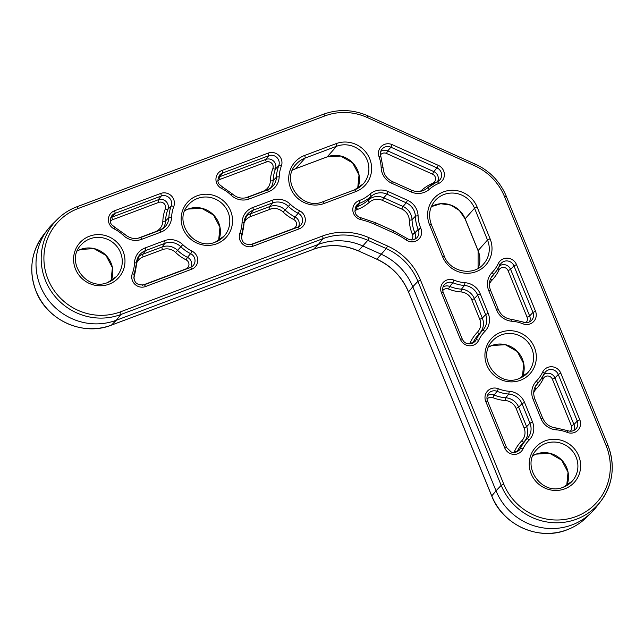 <?xml version="1.0" encoding="UTF-8"?>
<svg xmlns="http://www.w3.org/2000/svg" width="644" height="644" viewBox="0 0 644 644"><rect width="100%" height="100%" fill="white"/><g stroke="black" fill="none" stroke-linecap="round" stroke-linejoin="round"><path stroke-width="0.97" d="M120.372 311.881A2.359 0.547 -110.6 0 1 120.863 314.505L116.331 320.245L111.444 325.107L313.531 249.26L318.418 244.398L322.942 238.666L120.863 314.505A58.588 56.559 -138.4 0 1 45.531 280.671A58.588 56.559 -138.4 0 1 57.598 219.089L52.55 224.056A59.063 57.018 41.6 0 0 47.656 229.57A59.063 57.018 41.6 0 0 40.387 286.129A59.063 57.018 41.6 0 0 116.331 320.245L318.418 244.398A59.063 57.018 -138.4 0 1 362.934 246.032L381.361 254.308A59.063 57.018 -138.4 0 1 412.788 286.789L408.513 291.925L491.766 495.944L496.041 490.809L412.788 286.789L417.924 281.323A59.538 57.477 41.6 0 0 386.247 248.584L367.821 240.309L358.41 250.902L376.837 259.186L386.247 248.584L387.543 246.024A61.896 59.763 -138.4 0 1 420.476 280.068L503.737 484.087A56.221 54.281 41.6 0 0 576.026 516.56A56.221 54.281 41.6 0 0 606.133 445.656L504.518 196.653A56.221 54.281 41.6 0 0 474.612 165.733L367.209 117.49A56.221 54.281 41.6 0 0 324.826 115.936L78.19 208.503A56.221 54.281 41.6 0 0 48.083 279.407A56.221 54.281 41.6 0 0 120.372 311.881L322.459 236.042A61.896 59.763 -138.4 0 1 369.117 237.749L387.543 246.024M503.737 484.087L501.185 485.343L496.041 490.809A59.063 57.018 41.6 0 0 571.985 524.916A59.063 57.018 41.6 0 0 591.45 512.511A59.063 57.018 41.6 0 0 596.344 506.997L600.675 501.402A58.588 56.559 -138.4 0 1 576.517 519.185A58.588 56.559 -138.4 0 1 501.185 485.343L417.924 281.323L420.476 280.068M503.511 258.767A10.087 9.741 -138.4 0 1 516.488 264.595L535.502 311.181A10.087 9.741 -138.4 0 1 522.864 323.787A35.798 34.567 41.6 0 0 511.956 321.251A17.477 16.873 -138.4 0 1 496.693 310.134L488.732 290.621A17.477 16.873 -138.4 0 1 492.072 272.525A35.798 34.567 41.6 0 0 498.279 263.565A10.087 9.741 -138.4 0 1 503.511 258.767M499.615 265.835A7.422 7.165 -138.4 0 1 510.628 269.369L513.936 265.851A7.728 7.462 41.6 0 0 500.018 265.006M525.955 322.62A5.063 4.886 41.6 0 0 527.09 317.218L508.076 270.625L510.628 269.369L529.642 315.954L532.95 312.445L513.936 265.851L516.488 264.595M498.376 388.759A35.798 34.567 41.6 0 0 509.283 391.294A17.477 16.873 -138.4 0 1 524.538 402.411L532.499 421.925A17.477 16.873 -138.4 0 1 529.167 440.021A35.798 34.567 41.6 0 0 522.952 448.981A10.087 9.741 -138.4 0 1 504.751 447.95L485.737 401.365A10.087 9.741 -138.4 0 1 498.376 388.759L497.168 391.351A7.728 7.462 41.6 0 0 488.434 393.605C486.84 395.778 486.526 398.225 487.516 400.93L487.484 401.003M392.188 144.642L438.266 165.339A10.087 9.741 -138.4 0 1 438.596 183.476A35.798 34.567 41.6 0 0 429.355 189.296A17.477 16.873 -138.4 0 1 411.041 191.912L391.745 183.25A17.477 16.873 -138.4 0 1 381.159 167.649A35.798 34.567 41.6 0 0 379.034 156.717A10.087 9.741 -138.4 0 1 392.188 144.642L390.892 147.202A7.728 7.462 41.6 0 0 380.773 156.331M443.523 191.872A26.106 25.205 -138.4 0 1 477.091 206.949L490.076 238.755A26.106 25.205 -138.4 0 1 476.093 271.679A26.106 25.205 -138.4 0 1 442.525 256.602L429.548 224.788A26.106 25.205 -138.4 0 1 443.523 191.872M431.335 206.619A23.739 22.918 -138.4 0 1 434.603 205.082A23.739 22.918 -138.4 0 1 465.137 218.799L474.531 208.213A23.739 22.918 41.6 0 0 444.006 194.504A23.739 22.918 41.6 0 0 435.159 200.566C429.387 207.577 428.107 215.507 431.327 224.362L429.548 224.788M442.525 256.602L444.304 256.167C450.051 272.171 473.445 276.606 483.644 263.903A23.739 22.918 41.6 0 0 487.516 240.019L474.531 208.213L477.091 206.949M564.732 488.868A26.106 25.205 -138.4 0 1 531.163 473.791A26.106 25.205 -138.4 0 1 545.138 440.866A26.106 25.205 -138.4 0 1 578.706 455.944A26.106 25.205 -138.4 0 1 564.732 488.868M545.621 443.499A23.739 22.918 41.6 0 0 536.774 449.56C520.336 465.789 542.151 496.661 563.492 487.114L572.283 481.092A23.739 22.918 41.6 0 0 573.474 452.346A23.739 22.918 41.6 0 0 545.621 443.499M520.408 380.274A26.106 25.205 -138.4 0 1 486.848 365.196A26.106 25.205 -138.4 0 1 500.823 332.272A26.106 25.205 -138.4 0 1 534.391 347.349A26.106 25.205 -138.4 0 1 520.408 380.274M501.298 334.904A23.739 22.918 41.6 0 0 492.459 340.966C476.021 357.195 497.836 388.058 519.177 378.519L527.959 372.498A23.739 22.918 41.6 0 0 529.151 343.743A23.739 22.918 41.6 0 0 501.298 334.904M109.078 284.189A26.106 25.205 -138.4 0 1 75.509 269.112A26.106 25.205 -138.4 0 1 89.484 236.195A26.106 25.205 -138.4 0 1 123.052 251.273A26.106 25.205 -138.4 0 1 109.078 284.189M89.967 238.827A23.739 22.918 41.6 0 0 81.12 244.889C64.682 261.118 86.497 291.982 107.838 282.442L116.628 276.421A23.739 22.918 41.6 0 0 117.82 247.666A23.739 22.918 41.6 0 0 89.967 238.827M216.642 243.818A26.106 25.205 -138.4 0 1 183.073 228.741A26.106 25.205 -138.4 0 1 197.056 195.824A26.106 25.205 -138.4 0 1 230.624 210.902A26.106 25.205 -138.4 0 1 216.642 243.818M197.531 198.457A23.739 22.918 41.6 0 0 188.684 204.518C172.246 220.747 194.069 251.611 215.402 242.072L224.193 236.05A23.739 22.918 41.6 0 0 225.384 207.296A23.739 22.918 41.6 0 0 197.531 198.457M547.827 367.362A10.087 9.741 -138.4 0 1 560.803 373.19L579.817 419.783A10.087 9.741 -138.4 0 1 567.179 432.382A35.798 34.567 41.6 0 0 556.271 429.846A17.477 16.873 -138.4 0 1 541.016 418.729L533.055 399.216A17.477 16.873 -138.4 0 1 536.388 381.119A35.798 34.567 41.6 0 0 542.602 372.16A10.087 9.741 -138.4 0 1 547.827 367.362M543.93 374.43A7.422 7.165 -138.4 0 1 554.943 377.964L558.251 374.446A7.728 7.462 41.6 0 0 544.333 373.601M570.27 431.214A5.063 4.886 41.6 0 0 571.405 425.813L552.391 379.219L554.943 377.964L573.957 424.557L577.266 421.039L558.251 374.446L560.803 373.19M446.823 280.043A10.087 9.741 -138.4 0 1 454.06 280.164A35.798 34.567 41.6 0 0 464.96 282.7A17.477 16.873 -138.4 0 1 480.223 293.817L488.184 313.33A17.477 16.873 -138.4 0 1 484.851 331.427A35.798 34.567 41.6 0 0 478.637 340.386A10.087 9.741 -138.4 0 1 460.436 339.356L441.422 292.762A10.087 9.741 -138.4 0 1 446.823 280.043M443.016 287.047A7.422 7.165 -138.4 0 1 449.721 286.443L452.853 282.756A7.728 7.462 41.6 0 0 444.119 285.01C442.517 287.184 442.211 289.623 443.201 292.336L441.422 292.762M469.267 343.896A5.063 4.886 41.6 0 0 470.313 342.471A40.83 39.421 -138.4 0 1 477.397 332.248A12.445 12.011 41.6 0 0 479.772 319.36L471.811 299.854A12.445 12.011 41.6 0 0 460.943 291.933A40.83 39.421 -138.4 0 1 448.506 289.035L449.721 286.443A38.463 37.135 41.6 0 0 461.434 289.172L464.477 285.461A38.157 36.845 -138.4 0 1 452.853 282.756L454.06 280.164M375.033 191.099A17.477 16.873 -138.4 0 1 388.203 191.582L407.499 200.252A17.477 16.873 -138.4 0 1 418.085 215.845A35.798 34.567 41.6 0 0 420.717 228.105L420.886 228.507A10.087 9.741 -138.4 0 1 406.179 239.995A76.902 74.253 41.6 0 0 393.226 232.645L374.8 224.362A76.902 74.253 41.6 0 0 360.761 219.588A10.087 9.741 -138.4 0 1 358.95 200.687L359.352 200.542A35.798 34.567 41.6 0 0 369.889 194.198A17.477 16.873 -138.4 0 1 375.033 191.099M411.339 239.946A5.063 4.886 41.6 0 0 412.474 234.545L412.305 234.134A40.83 39.421 -138.4 0 1 409.302 220.151A12.445 12.011 41.6 0 0 401.759 209.05L382.472 200.381A12.445 12.011 41.6 0 0 373.085 200.043A12.445 12.011 41.6 0 0 369.423 202.24A2.359 0.612 48.4 0 1 368.247 200.043A14.804 14.297 -138.4 0 1 372.602 197.418A14.804 14.297 -138.4 0 1 383.768 197.821L386.907 194.142A15.11 14.587 41.6 0 0 375.516 193.723A15.11 14.587 41.6 0 0 371.073 196.404A38.157 36.845 -138.4 0 1 359.835 203.166L359.441 203.311A7.728 7.462 41.6 0 0 356.253 205.661C353.653 211.884 355.198 215.917 360.898 217.753L360.825 217.793M382.472 200.381L383.768 197.821L403.055 206.491L406.203 202.812L386.907 194.142L388.203 191.582M465.185 218.92L478.114 250.605A23.739 22.918 -138.4 0 1 478.081 268.411L478.114 250.605L487.516 240.019L490.076 238.755M532.95 455.622A23.739 22.918 -138.4 0 1 536.219 454.084A23.739 22.918 -138.4 0 1 561.689 460.058A23.739 22.918 -138.4 0 1 566.72 485.6L568.032 472.277L561.632 460.114L549.638 453.296L536.162 454.125L532.95 455.63M488.635 347.019A23.739 22.918 -138.4 0 1 491.903 345.49A23.739 22.918 -138.4 0 1 517.374 351.463A23.739 22.918 -138.4 0 1 522.397 377.006L523.717 363.675L517.317 351.519L505.323 344.701L491.847 345.53L488.635 347.036M77.296 250.943A23.739 22.918 -138.4 0 1 80.564 249.405A23.739 22.918 -138.4 0 1 106.035 255.386A23.739 22.918 -138.4 0 1 111.066 280.929L112.378 267.598L105.978 255.435L93.984 248.624L80.508 249.445L77.296 250.959M184.868 210.572A23.739 22.918 -138.4 0 1 188.137 209.034A23.739 22.918 -138.4 0 1 213.607 215.016A23.739 22.918 -138.4 0 1 218.63 240.558L219.942 227.227L213.542 215.064L201.548 208.254L188.08 209.075L184.86 210.588M380.781 151.38A7.422 7.165 -138.4 0 1 387.744 150.889L390.892 147.202L436.97 167.899L433.823 171.586A7.422 7.165 -138.4 0 1 437.59 181.608M419.96 191.413A12.445 12.011 41.6 0 0 422.158 189.883A40.83 39.421 -138.4 0 1 432.696 183.234A5.063 4.886 41.6 0 0 432.526 174.146L386.456 153.441A5.063 4.886 41.6 0 0 380.475 154.938M448.506 289.035A5.063 4.886 41.6 0 0 442.718 290.613M497.627 269.281A2.359 0.596 -154.6 0 0 498.947 270.11A40.83 39.421 -138.4 0 1 491.863 280.325A12.445 12.011 41.6 0 0 489.4 284.141M508.076 270.625A5.063 4.886 41.6 0 0 498.947 270.11M487.339 395.649A7.422 7.165 -138.4 0 1 494.037 395.038L497.168 391.351A38.157 36.845 -138.4 0 0 508.792 394.056L509.283 391.294M513.582 452.491A5.063 4.886 41.6 0 0 514.628 451.066A40.83 39.421 -138.4 0 1 521.712 440.842A12.445 12.011 41.6 0 0 524.087 427.954L516.126 408.449A12.445 12.011 41.6 0 0 505.258 400.528A40.83 39.421 -138.4 0 1 492.829 397.638A5.063 4.886 41.6 0 0 487.033 399.208M541.95 377.875A2.359 0.596 -154.6 0 0 543.262 378.704A40.83 39.421 -138.4 0 1 536.178 388.928A12.445 12.011 41.6 0 0 533.715 392.735M552.391 379.219A5.063 4.886 41.6 0 0 543.262 378.704M355.15 207.698A7.422 7.165 -138.4 0 1 356.526 207.006L356.921 206.853A38.463 37.135 41.6 0 0 368.247 200.043L371.073 196.404A2.359 0.612 -131.6 0 0 369.889 194.198M563.436 487.154A23.739 22.918 41.6 0 0 572.283 481.092M519.12 378.559A23.739 22.918 41.6 0 0 527.959 372.498M107.781 282.483A23.739 22.918 41.6 0 0 116.628 276.421M215.474 242.064A23.739 22.918 41.6 0 0 224.193 236.05M145.455 286.556A10.087 9.741 -138.4 0 1 132.35 273.523A35.798 34.567 41.6 0 0 134.516 262.744A17.477 16.873 -138.4 0 1 145.158 247.932L164.478 240.679A17.477 16.873 -138.4 0 1 182.783 244.631A35.798 34.567 41.6 0 0 192.001 251.136A10.087 9.741 -138.4 0 1 191.606 269.24L145.455 286.556A2.359 0.547 -110.6 0 0 144.216 284.809A2.359 0.547 -110.6 0 0 144.167 284.841M253.02 246.185A10.087 9.741 -138.4 0 1 239.914 233.152A35.798 34.567 41.6 0 0 242.08 222.381A17.477 16.873 -138.4 0 1 252.722 207.561L272.05 200.308A17.477 16.873 -138.4 0 1 290.347 204.261A35.798 34.567 41.6 0 0 299.573 210.765A10.087 9.741 -138.4 0 1 299.17 228.87L253.02 246.185A2.359 0.547 -110.6 0 0 251.78 244.438A2.359 0.547 -110.6 0 0 251.732 244.47M324.214 203.448A26.106 25.205 -138.4 0 1 290.645 188.37A26.106 25.205 -138.4 0 1 304.62 155.454L336.128 143.628A26.106 25.205 -138.4 0 1 369.696 158.706A26.106 25.205 -138.4 0 1 355.713 191.63L324.214 203.448A2.359 0.547 -110.6 0 0 322.974 201.701A2.359 0.547 -110.6 0 0 322.918 201.741M160.678 193.458A10.087 9.741 -138.4 0 1 173.783 206.491A35.798 34.567 41.6 0 0 171.618 217.269A17.477 16.873 -138.4 0 1 160.976 232.082L141.648 239.335A17.477 16.873 -138.4 0 1 123.35 235.382A35.798 34.567 41.6 0 0 114.125 228.878A10.087 9.741 -138.4 0 1 114.527 210.773L160.678 193.458A2.359 0.547 69.4 0 1 161.161 196.082L115.01 213.397A7.728 7.462 41.6 0 0 111.823 215.748C108.2 223.862 112.088 224.724 114.769 227.219L124.582 234.142L123.35 235.382M268.242 153.087A10.087 9.741 -138.4 0 1 281.348 166.12A35.798 34.567 41.6 0 0 279.182 176.899A17.477 16.873 -138.4 0 1 268.54 191.711L249.22 198.964A17.477 16.873 -138.4 0 1 230.914 195.011A35.798 34.567 41.6 0 0 221.697 188.507A10.087 9.741 -138.4 0 1 222.091 170.402L268.242 153.087A2.359 0.547 69.4 0 1 268.725 155.711L222.574 173.027A7.728 7.462 41.6 0 0 219.387 175.377C215.764 183.492 219.652 184.353 222.341 186.849L232.146 193.772L230.914 195.011M323.038 201.693L354.417 189.916A23.739 22.918 41.6 0 0 363.264 183.854A23.739 22.918 41.6 0 0 364.456 155.099A23.739 22.918 41.6 0 0 336.603 146.26L305.103 158.086A23.739 22.918 41.6 0 0 296.256 164.148C279.818 180.376 301.634 211.24 322.974 201.701L354.474 189.875A2.359 0.547 69.4 0 1 355.713 191.63M304.62 155.454A2.359 0.547 69.4 0 1 305.103 158.086L295.701 168.664A2.359 0.547 -110.6 0 1 295.644 168.704L292.432 170.217A23.739 22.918 -138.4 0 1 295.701 168.664L327.208 156.846A23.739 22.918 -138.4 0 1 352.679 162.819A23.739 22.918 -138.4 0 1 357.702 188.362L359.014 175.031L352.614 162.876L340.62 156.057L327.152 156.886A2.359 0.547 69.4 0 1 327.08 156.886M295.644 168.704L327.152 156.886A2.359 0.547 69.4 0 0 327.208 156.846L336.603 146.26A2.359 0.547 -110.6 0 0 336.128 143.628M586.402 517.478C580.84 522.928 574.392 527.042 567.05 529.811C538.827 541.258 502.747 525.061 491.742 496.025L491.766 495.944A58.588 56.559 41.6 0 0 567.098 529.779A58.588 56.559 41.6 0 0 586.402 517.478L591.45 512.511M376.837 259.186A59.538 57.477 -138.4 0 1 408.513 291.925L408.481 292.006C402.13 277.049 391.56 266.125 376.772 259.226L376.837 259.186M313.427 249.3A2.359 0.547 -110.6 0 0 313.483 249.292A2.359 0.547 -110.6 0 0 313.531 249.26A59.538 57.477 -138.4 0 1 358.41 250.902L376.756 259.146M111.34 325.148A2.359 0.547 -110.6 0 0 111.396 325.139C83.173 336.579 47.093 320.382 36.088 291.346C28.521 271.027 30.936 252.295 43.325 235.165A58.588 56.559 41.6 0 0 36.112 291.265A58.588 56.559 41.6 0 0 111.444 325.107A2.359 0.547 -110.6 0 1 111.396 325.139L313.483 249.292C328.424 243.939 343.381 244.487 358.346 250.943L358.33 250.87M77.006 206.74L323.538 114.221A2.359 0.547 69.4 0 1 323.586 114.189A2.359 0.547 69.4 0 1 324.826 115.936M607.888 445.294A58.588 56.559 -138.4 0 1 600.675 501.402C613.064 484.272 615.479 465.54 607.912 445.221L607.888 445.294M369.117 237.749L367.821 240.309A59.538 57.477 41.6 0 0 322.942 238.666A2.359 0.547 -110.6 0 0 322.459 236.042M367.7 115.831L367.772 115.791C353.065 109.44 338.333 108.9 323.586 114.189L76.95 206.748C69.608 209.525 63.16 213.639 57.598 219.089A58.588 56.559 -138.4 0 1 76.902 206.78A2.359 0.547 69.4 0 1 76.95 206.748A2.359 0.547 69.4 0 1 78.19 208.503M159.793 230.327A15.11 14.587 41.6 0 0 164.663 227.187A15.11 14.587 41.6 0 0 168.889 217.551A38.157 36.845 -138.4 0 1 171.199 206.064A7.728 7.462 41.6 0 0 161.161 196.082L158.247 199.769A7.422 7.165 -138.4 0 1 167.891 209.356L171.199 206.064A2.359 0.58 -159.4 0 1 173.783 206.491M137.961 238.264L155.252 231.776A12.445 12.011 41.6 0 0 162.835 221.222A40.83 39.421 -138.4 0 1 165.307 208.93A2.359 0.58 -159.4 0 0 167.891 209.356A38.463 37.135 41.6 0 0 165.556 220.94A14.804 14.297 -138.4 0 1 162.908 228.66M162.835 221.222A2.359 0.483 -177.8 0 0 165.556 220.94L168.889 217.551A2.359 0.483 2.2 0 1 171.618 217.269M140.464 237.58L159.688 230.367A2.359 0.547 69.4 0 1 159.736 230.335A2.359 0.547 69.4 0 1 160.976 232.082M110.72 217.785A7.422 7.165 -138.4 0 1 112.096 217.092L115.01 213.397A2.359 0.547 69.4 0 0 114.527 210.773M112.579 219.717A2.359 0.547 69.4 0 1 112.096 217.092L158.247 199.769A2.359 0.547 69.4 0 0 158.73 202.393L112.579 219.717A5.063 4.886 41.6 0 0 110.422 221.351M165.307 208.93A5.063 4.886 41.6 0 0 158.73 202.393M535.784 385.667L537.684 383.212A15.11 14.587 41.6 0 0 536.661 384.396C533.506 388.726 532.894 393.524 534.834 398.789L533.055 399.216M535.47 386.207A38.463 37.135 41.6 0 0 537.482 383.824L540.276 380.226A38.157 36.845 -138.4 0 1 537.684 383.212A2.359 0.612 -135.9 0 0 536.388 381.119M545.122 372.329L544.325 373.633A2.359 0.596 -154.6 0 1 544.309 373.657A38.157 36.845 -138.4 0 1 540.276 380.226L544.325 373.633A2.359 0.596 -154.6 0 0 542.602 372.16M567.179 432.382L567.654 430.651C570.745 431.73 573.418 431.23 575.672 429.162A7.728 7.462 41.6 0 0 577.266 421.039L579.817 419.783M571.405 425.813L573.957 424.557A7.422 7.165 -138.4 0 1 573.772 430.498M386.456 153.441L387.744 150.889L433.823 171.586L432.526 174.146M437.316 181.745A7.728 7.462 41.6 0 0 436.97 167.899L438.266 165.339M411.532 190.262L411.597 190.222C417.465 192.548 422.722 191.807 427.375 187.992A2.359 0.612 48.4 0 1 427.375 187.992A38.157 36.845 -138.4 0 1 437.22 181.785A2.359 0.555 -112.9 0 1 437.268 181.761A2.359 0.555 -112.9 0 1 438.596 183.476M245.726 216.69A14.804 14.297 -138.4 0 1 250.299 213.872L253.205 210.186A15.11 14.587 41.6 0 0 246.974 214.766A15.11 14.587 41.6 0 0 244.012 222.856M250.017 244.857L293.455 228.556A5.063 4.886 41.6 0 0 293.656 219.475A40.83 39.421 -138.4 0 1 283.135 212.061A12.445 12.011 41.6 0 0 270.102 209.244L250.782 216.497A2.359 0.547 69.4 0 1 250.299 213.872L269.619 206.619L272.533 202.932L253.205 210.186A2.359 0.547 -110.6 0 0 252.722 207.561M270.102 209.244A2.359 0.547 69.4 0 1 269.619 206.619A14.804 14.297 -138.4 0 1 285.131 209.976L288.359 206.354A15.11 14.587 41.6 0 0 272.533 202.932A2.359 0.547 -110.6 0 0 272.05 200.308M283.135 212.061L285.131 209.976A38.463 37.135 41.6 0 0 295.033 216.964L298.188 213.285A38.157 36.845 -138.4 0 1 288.359 206.354L290.347 204.261M297.987 227.107A7.728 7.462 41.6 0 0 298.188 213.285L299.573 210.765M293.656 219.475L295.033 216.964A7.422 7.165 -138.4 0 1 298.534 226.857M251.836 244.43L297.882 227.147A2.359 0.547 -110.6 0 1 297.931 227.115A2.359 0.547 -110.6 0 1 299.17 228.87M242.08 222.381A2.359 0.483 -177.8 0 1 244.036 222.929A2.359 0.483 -177.8 0 1 244.004 223.001A38.157 36.845 -138.4 0 1 241.725 234.4M250.782 216.497A12.445 12.011 41.6 0 0 244.028 223.122M242.885 230.769A40.83 39.421 -138.4 0 1 241.283 237.757M267.357 189.956A15.11 14.587 41.6 0 0 272.235 186.816A15.11 14.587 41.6 0 0 276.453 177.18A38.157 36.845 -138.4 0 1 278.763 165.693A7.728 7.462 41.6 0 0 268.725 155.711L265.819 159.398A7.422 7.165 -138.4 0 1 275.455 168.986L278.763 165.693A2.359 0.58 -159.4 0 1 281.348 166.12M245.533 197.893L262.824 191.405A12.445 12.011 41.6 0 0 270.399 180.851A40.83 39.421 -138.4 0 1 272.871 168.559A2.359 0.58 -159.4 0 0 275.455 168.986A38.463 37.135 41.6 0 0 273.128 180.57A14.804 14.297 -138.4 0 1 270.472 188.29M270.399 180.851A2.359 0.483 -177.8 0 0 273.128 180.57L276.453 177.18A2.359 0.483 2.2 0 1 279.182 176.899M248.037 197.209L267.252 189.996A2.359 0.547 69.4 0 1 267.3 189.964A2.359 0.547 69.4 0 1 268.54 191.711M218.292 177.414A7.422 7.165 -138.4 0 1 219.668 176.722L222.574 173.027A2.359 0.547 69.4 0 0 222.091 170.402M220.151 179.346A2.359 0.547 69.4 0 1 219.668 176.722L265.819 159.398A2.359 0.547 69.4 0 0 266.302 162.022L220.151 179.346A5.063 4.886 41.6 0 0 217.986 180.98M272.871 168.559A5.063 4.886 41.6 0 0 266.302 162.022M138.162 257.061A14.804 14.297 -138.4 0 1 142.727 254.243L145.641 250.556A15.11 14.587 41.6 0 0 139.41 255.137A15.11 14.587 41.6 0 0 136.448 263.227M142.453 285.228L185.883 268.926A5.063 4.886 41.6 0 0 186.084 259.846A40.83 39.421 -138.4 0 1 175.571 252.432A12.445 12.011 41.6 0 0 162.538 249.614L143.21 256.867A2.359 0.547 69.4 0 1 142.727 254.243L162.055 246.99L164.969 243.303L145.641 250.556A2.359 0.547 -110.6 0 0 145.158 247.932M162.538 249.614A2.359 0.547 69.4 0 1 162.055 246.99A14.804 14.297 -138.4 0 1 177.559 250.347L180.795 246.724A15.11 14.587 41.6 0 0 164.969 243.303A2.359 0.547 -110.6 0 0 164.478 240.679M175.571 252.432L177.559 250.347A38.463 37.135 41.6 0 0 187.468 257.334L190.624 253.656A38.157 36.845 -138.4 0 1 180.795 246.724L182.783 244.631M190.423 267.477A7.728 7.462 41.6 0 0 190.624 253.656L192.001 251.136M186.084 259.846L187.468 257.334A7.422 7.165 -138.4 0 1 190.962 267.228M144.272 284.801L190.318 267.518A2.359 0.547 -110.6 0 1 190.366 267.485A2.359 0.547 -110.6 0 1 191.606 269.24M134.516 262.744A2.359 0.483 -177.8 0 1 136.464 263.299A2.359 0.483 -177.8 0 1 136.439 263.372A38.157 36.845 -138.4 0 1 134.161 274.771M143.21 256.867A12.445 12.011 41.6 0 0 136.456 263.493M135.312 271.14A40.83 39.421 -138.4 0 1 133.719 278.127M516.126 408.449L518.678 407.185L526.639 426.698L529.948 423.18L521.986 403.675A15.11 14.587 41.6 0 0 508.792 394.056L505.749 397.767A14.804 14.297 -138.4 0 1 518.678 407.185L521.986 403.675L524.538 402.411M524.087 427.954L526.639 426.698A14.804 14.297 -138.4 0 1 523.814 442.034L527.066 438.838A15.11 14.587 41.6 0 0 529.948 423.18L532.499 421.925M521.712 440.842A2.359 0.612 -135.9 0 0 523.814 442.034A38.463 37.135 41.6 0 0 517.14 451.661L520.441 448.385A38.157 36.845 -138.4 0 1 527.066 438.838A2.359 0.612 44.1 0 1 529.167 440.021M504.751 447.95L506.53 447.524L511.336 452.072C512.874 452.362 514.588 453.601 518.984 450.438A7.728 7.462 41.6 0 0 520.441 448.385A2.359 0.596 -154.6 0 1 522.952 448.981M514.628 451.066A2.359 0.596 25.4 0 0 517.14 451.661A7.422 7.165 -138.4 0 1 517.084 451.774M492.829 397.638L494.037 395.038A38.463 37.135 41.6 0 0 505.749 397.767L505.258 400.528M462.183 339.002L462.215 338.921C464.622 344.129 468.776 345.103 474.668 341.843A7.728 7.462 41.6 0 0 476.125 339.791A38.157 36.845 -138.4 0 1 482.75 330.235A15.11 14.587 41.6 0 0 485.632 314.586L477.671 295.081A15.11 14.587 41.6 0 0 464.477 285.461L464.96 282.7M460.943 291.933L461.434 289.172A14.804 14.297 -138.4 0 1 474.362 298.591L482.324 318.104A14.804 14.297 -138.4 0 1 479.498 333.439A38.463 37.135 41.6 0 0 472.825 343.067A7.422 7.165 -138.4 0 1 472.768 343.18M470.313 342.471A2.359 0.596 25.4 0 0 472.825 343.067L476.125 339.791A2.359 0.596 25.4 0 1 478.637 340.386M471.811 299.854L474.362 298.591L477.671 295.081L480.223 293.817M479.772 319.36L482.324 318.104L485.632 314.586L488.184 313.33M477.397 332.248A2.359 0.612 -135.9 0 0 479.498 333.439L482.75 330.235A2.359 0.612 -135.9 0 1 484.851 331.427M523.266 322.097L523.331 322.056C526.43 323.127 529.102 322.636 531.356 320.567A7.728 7.462 41.6 0 0 532.95 312.445L535.502 311.181M527.09 317.218L529.642 315.954A7.422 7.165 -138.4 0 1 529.457 321.903M491.469 277.065L493.368 274.618A15.11 14.587 41.6 0 0 492.346 275.793C489.182 280.132 488.579 284.93 490.511 290.186L490.486 290.267M491.147 277.612A38.463 37.135 41.6 0 0 493.167 275.229L495.952 271.631A38.157 36.845 -138.4 0 1 493.368 274.618A2.359 0.612 44.1 0 0 492.072 272.525M500.807 263.734L500.01 265.038A2.359 0.596 -154.6 0 1 499.994 265.062A38.157 36.845 -138.4 0 1 495.952 271.631L500.01 265.038A2.359 0.596 -154.6 0 0 498.279 263.565M369.423 202.24A40.83 39.421 -138.4 0 1 357.412 209.477A2.359 0.547 69.4 0 1 356.921 206.853L359.835 203.166A2.359 0.547 -110.6 0 0 359.352 200.542M401.759 209.05L403.055 206.491A14.804 14.297 -138.4 0 1 412.023 219.701L415.356 216.295A15.11 14.587 41.6 0 0 406.203 202.812L407.499 200.252M409.302 220.151A2.359 0.451 178 0 0 412.023 219.701A38.463 37.135 41.6 0 0 414.865 232.878L418.165 229.361A38.157 36.845 -138.4 0 1 415.356 216.295A2.359 0.451 -2 0 1 418.085 215.845M412.305 234.134L414.865 232.878L415.026 233.281L418.165 229.361L420.717 228.105M406.179 239.995L407.121 238.513C410.663 240.598 413.867 240.389 416.74 237.894A7.728 7.462 41.6 0 0 418.334 229.771L420.886 228.507M412.474 234.545L415.026 233.281A7.422 7.165 -138.4 0 1 414.841 239.23M357.412 209.477L357.009 209.63A2.359 0.547 -110.6 0 1 356.526 207.006L359.441 203.311A2.359 0.547 69.4 0 0 358.95 200.687M357.009 209.63A5.063 4.886 41.6 0 0 354.844 211.264M534.923 387.31A2.359 0.612 -135.9 0 0 536.178 388.928M490.607 278.715A2.359 0.612 -135.9 0 0 491.863 280.325M422.158 189.883A2.359 0.612 -131.6 0 0 422.947 190.656M432.696 183.234A2.359 0.555 -112.9 0 0 433.026 183.886M408.554 292.038L491.742 496.025M393.226 232.645L393.79 230.946L407.121 238.513M374.8 224.362L375.363 222.671L393.79 230.946M360.761 219.588L360.898 217.753L375.363 222.671M443.169 292.408L462.215 338.921L460.436 339.356M132.35 273.523A2.359 0.58 20.6 0 1 134.145 274.819A2.359 0.58 20.6 0 1 134.129 274.859M239.914 233.152A2.359 0.58 20.6 0 1 241.717 234.448A2.359 0.58 20.6 0 1 241.693 234.488M556.271 429.846L555.957 427.986M534.802 398.861L542.763 418.375M541.016 418.729L542.795 418.294C545.42 424.026 549.831 427.246 556.038 427.954L567.654 430.651M606.133 445.656L607.912 445.221L506.273 196.299M475.103 164.075L367.772 115.791L367.209 117.49M504.518 196.653L506.297 196.219C500.058 181.536 489.681 170.805 475.167 164.035L474.612 165.733M354.417 189.916A2.359 0.547 69.4 0 1 354.474 189.875L363.264 183.854M431.287 224.442L444.304 256.167M114.125 228.878L114.769 227.219M124.534 234.199L124.582 234.142C129.347 238.352 134.62 239.496 140.408 237.588A2.359 0.547 69.4 0 1 141.648 239.335M140.36 237.62A2.359 0.547 69.4 0 1 140.408 237.588L159.736 230.335L164.663 227.187M379.034 156.717L380.813 156.452M383.083 168.108A2.359 0.451 178 0 0 383.116 168.028A2.359 0.451 178 0 0 381.159 167.649M392.236 181.592L391.745 183.25M381.876 149.336C380.338 151.412 380 153.755 380.846 156.371L383.116 168.028C383.574 174.202 386.642 178.71 392.301 181.552L411.597 190.222L411.041 191.912M439.49 180.272L427.375 187.992A2.359 0.612 48.4 0 1 429.355 189.296M221.697 188.507L222.341 186.849M232.098 193.828L232.146 193.772C236.912 197.982 242.192 199.125 247.98 197.217A2.359 0.547 69.4 0 1 249.22 198.964M247.932 197.249A2.359 0.547 69.4 0 1 247.98 197.217L267.3 189.964L272.235 186.816M485.737 401.365L487.516 400.93L506.53 447.524M511.956 321.251L511.642 319.392M496.693 310.134L498.472 309.7C501.104 315.431 505.516 318.651 511.714 319.36L523.331 322.056L522.864 323.787M488.732 290.621L490.511 290.186L498.448 309.78M43.325 235.165L47.656 229.57M478.081 250.693L465.097 218.888L459.373 210.475L450.719 205.098L440.754 203.746L431.335 206.635M192.862 265.9L190.366 267.485L144.216 284.809C136.729 285.566 133.38 282.241 134.145 274.819L136.464 263.299L139.41 255.137M300.426 225.529L297.931 227.115L251.78 244.438C244.301 245.195 240.945 241.87 241.717 234.448L244.036 222.929L246.974 214.766"/></g></svg>
